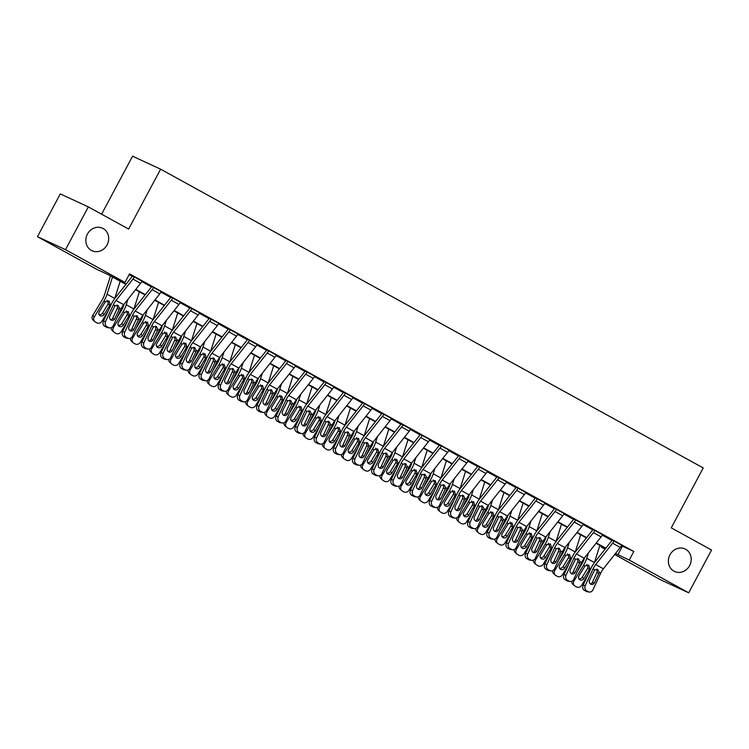 <?xml version="1.0" encoding="UTF-8"?>
<svg xmlns="http://www.w3.org/2000/svg" width="749" height="749" viewBox="0 0 749 749"><rect width="100%" height="100%" fill="white"/><g stroke="black" fill="none" stroke-linecap="round" stroke-linejoin="round"><path stroke-width="1.12" d="M107.079 244.886A12.424 11.207 -65.2 0 1 92.043 250.746A12.424 11.207 -65.2 0 1 87.436 234.072A12.424 11.207 -65.2 0 1 102.482 228.211A12.424 11.207 -65.2 0 1 107.079 244.886M689.614 565.626A12.424 11.207 -65.2 0 1 674.568 571.487A12.424 11.207 -65.2 0 1 669.962 554.812A12.424 11.207 -65.2 0 1 685.007 548.951A12.424 11.207 -65.2 0 1 689.614 565.626M101.602 214.186L132.564 156.195L160.614 169.18L703.236 467.947L671.254 527.839L711.55 550.028L688.706 592.805L660.655 579.82L614.686 554.503M605.052 549.204L601.175 547.07L605.248 548.951M601.587 546.302L601.175 547.07M125.916 284.395L108.305 274.696L96.93 269.425L37.45 236.675L65.5 249.67L124.98 282.42L113.605 277.149L126.169 284.068M65.5 249.67L88.345 206.893L60.295 193.897L37.45 236.675M621.464 545.703L633.794 551.498L129.549 273.862L124.98 282.42M129.137 274.63L132.264 276.353M141.776 281.587L151.448 286.914M160.96 292.157L170.641 297.484M180.153 302.718L189.825 308.045M199.337 313.279L209.008 318.606M218.521 323.849L228.202 329.176M237.714 334.41L247.385 339.737M256.898 344.98L266.578 350.307M276.091 355.541L285.762 360.868M295.275 366.102L304.946 371.429M314.458 376.672L324.139 381.999M333.651 387.233L343.323 392.56M352.835 397.803L362.516 403.131M372.028 408.364L381.7 413.691M391.212 418.925L400.884 424.252M410.396 429.495L420.077 434.823M429.589 440.056L439.26 445.383M448.773 450.626L458.454 455.954M467.966 461.187L477.637 466.515M487.15 471.748L496.821 477.076M506.333 482.319L516.014 487.646M525.526 492.879L535.198 498.207M544.71 503.45L554.391 508.777M563.903 514.011L573.575 519.338M583.087 524.572L592.759 529.899M602.271 535.142L611.952 540.469M621.726 545.235L612.186 540.085A1.938 0.833 118.8 0 1 611.764 540.722L594.856 562.068A14.559 6.254 -61.2 0 0 590.905 568.519L583.078 585.334L585.241 585.662A3.885 3.464 98.8 0 0 586.692 590.839L588.227 591.682A3.885 3.464 98.8 0 0 592.918 589.894L600.745 573.079A9.7 4.166 -61.2 0 1 603.385 568.781L620.284 547.435A6.788 2.921 118.8 0 0 621.754 545.188L614.077 540.956A6.788 2.921 118.8 0 1 612.616 543.203L595.708 564.559A9.7 4.166 -61.2 0 0 593.077 568.856L585.241 585.662M602.533 534.674L592.993 529.515A1.938 0.833 118.8 0 1 592.571 530.161L575.672 551.507A14.559 6.254 -61.2 0 0 571.721 557.958L563.885 574.764L566.057 575.101A3.885 3.464 98.8 0 0 567.499 580.269L569.034 581.121A3.885 3.464 98.8 0 0 573.734 579.323L581.561 562.518A9.7 4.166 -61.2 0 1 584.201 558.22L601.101 536.864A6.788 2.921 118.8 0 0 602.561 534.617L594.893 530.395A6.788 2.921 118.8 0 1 593.423 532.642L576.524 553.988A9.7 4.166 -61.2 0 0 573.884 558.286L566.057 575.101M583.349 524.113L573.809 518.954A1.938 0.833 118.8 0 1 573.388 519.591L556.488 540.947A14.559 6.254 -61.2 0 0 552.528 547.388L544.701 564.203L546.864 564.531A3.885 3.464 98.8 0 0 548.315 569.708L549.85 570.551A3.885 3.464 98.8 0 0 554.541 568.763L562.377 551.947A9.7 4.166 -61.2 0 1 565.008 547.65L581.907 526.304A6.788 2.921 118.8 0 0 583.377 524.057L575.7 519.834A6.788 2.921 118.8 0 1 574.24 522.081L557.331 543.428A9.7 4.166 -61.2 0 0 554.7 547.725L546.864 564.531M564.156 513.542L554.616 508.384A1.938 0.833 118.8 0 1 554.204 509.03L537.295 530.376A14.559 6.254 -61.2 0 0 533.344 536.827L525.517 553.633L527.68 553.97A3.885 3.464 98.8 0 0 529.131 559.147L530.657 559.99A3.885 3.464 98.8 0 0 535.357 558.192L543.184 541.387A9.7 4.166 -61.2 0 1 545.824 537.089L562.724 515.743A6.788 2.921 118.8 0 0 564.194 513.496L556.516 509.264A6.788 2.921 118.8 0 1 555.046 511.511L538.147 532.857A9.7 4.166 -61.2 0 0 535.507 537.164L527.68 553.97M544.972 502.982L535.432 497.823A1.938 0.833 118.8 0 1 535.011 498.469L518.111 519.815A14.559 6.254 -61.2 0 0 514.16 526.257L506.324 543.072L508.496 543.409A3.885 3.464 98.8 0 0 509.938 548.577L511.473 549.429A3.885 3.464 98.8 0 0 516.164 547.631L524 530.816A9.7 4.166 -61.2 0 1 526.631 526.519L543.54 505.172A6.788 2.921 118.8 0 0 545 502.925L537.323 498.703A6.788 2.921 118.8 0 1 535.863 500.95L518.963 522.296A9.7 4.166 -61.2 0 0 516.323 526.594L508.496 543.409M525.789 492.411L516.248 487.262A1.938 0.833 118.8 0 1 515.827 487.899L498.928 509.245A14.559 6.254 -61.2 0 0 494.967 515.696L487.14 532.511L489.303 532.839A3.885 3.464 98.8 0 0 490.754 538.016L492.29 538.859A3.885 3.464 98.8 0 0 496.98 537.07L504.807 520.255A9.7 4.166 -61.2 0 1 507.447 515.958L524.347 494.612A6.788 2.921 118.8 0 0 525.817 492.365L518.139 488.133A6.788 2.921 118.8 0 1 516.679 490.38L499.77 511.736A9.7 4.166 -61.2 0 0 497.139 516.033L489.303 532.839M506.596 481.85L497.055 476.692A1.938 0.833 118.8 0 1 496.634 477.338L479.734 498.684A14.559 6.254 -61.2 0 0 475.784 505.135L467.947 521.941L470.119 522.278A3.885 3.464 98.8 0 0 471.561 527.446L473.096 528.298A3.885 3.464 98.8 0 0 477.796 526.5L485.624 509.695A9.7 4.166 -61.2 0 1 488.264 505.397L505.163 484.041A6.788 2.921 118.8 0 0 506.624 481.794L498.956 477.572A6.788 2.921 118.8 0 1 497.486 479.819L480.586 501.165A9.7 4.166 -61.2 0 0 477.946 505.463L470.119 522.278M487.412 471.29L477.871 466.131A1.938 0.833 118.8 0 1 477.45 466.767L460.551 488.123A14.559 6.254 -61.2 0 0 456.59 494.565L448.763 511.38L450.926 511.707A3.885 3.464 98.8 0 0 452.377 516.885L453.913 517.728A3.885 3.464 98.8 0 0 458.603 515.939L466.44 499.124A9.7 4.166 -61.2 0 1 469.071 494.827L485.97 473.48A6.788 2.921 118.8 0 0 487.44 471.233L479.763 467.011A6.788 2.921 118.8 0 1 478.302 469.258L461.393 490.604A9.7 4.166 -61.2 0 0 458.762 494.902L450.926 511.707M468.219 460.719L458.678 455.561A1.938 0.833 118.8 0 1 458.266 456.207L441.358 477.553A14.559 6.254 -61.2 0 0 437.407 484.004L429.58 500.809L431.742 501.147A3.885 3.464 98.8 0 0 433.194 506.324L434.72 507.167A3.885 3.464 98.8 0 0 439.42 505.369L447.247 488.563A9.7 4.166 -61.2 0 1 449.887 484.266L466.786 462.919A6.788 2.921 118.8 0 0 468.256 460.672L460.579 456.441A6.788 2.921 118.8 0 1 459.109 458.688L442.21 480.034A9.7 4.166 -61.2 0 0 439.579 484.341L431.742 501.147M449.035 450.158L439.494 445A1.938 0.833 118.8 0 1 439.073 445.646L422.174 466.992A14.559 6.254 -61.2 0 0 418.223 473.434L410.386 490.249L412.559 490.586A3.885 3.464 98.8 0 0 414 495.754L415.536 496.606A3.885 3.464 98.8 0 0 420.226 494.808L428.063 477.993A9.7 4.166 -61.2 0 1 430.694 473.696L447.602 452.349A6.788 2.921 118.8 0 0 449.063 450.102L441.386 445.88A6.788 2.921 118.8 0 1 439.925 448.127L423.026 469.473A9.7 4.166 -61.2 0 0 420.386 473.771L412.559 490.586M429.851 439.588L420.311 434.439A1.938 0.833 118.8 0 1 419.889 435.075L402.99 456.422A14.559 6.254 -61.2 0 0 399.03 462.873L391.203 479.688L393.365 480.015A3.885 3.464 98.8 0 0 394.817 485.193L396.352 486.035A3.885 3.464 98.8 0 0 401.043 484.247L408.87 467.432A9.7 4.166 -61.2 0 1 411.51 463.135L428.409 441.788A6.788 2.921 118.8 0 0 429.879 439.541L422.202 435.309A6.788 2.921 118.8 0 1 420.741 437.556L403.833 458.912A9.7 4.166 -61.2 0 0 401.202 463.21L393.365 480.015M410.658 429.027L401.118 423.868A1.938 0.833 118.8 0 1 400.696 424.514L383.797 445.861A14.559 6.254 -61.2 0 0 379.846 452.312L372.01 469.117L374.182 469.454A3.885 3.464 98.8 0 0 375.623 474.623L377.159 475.475A3.885 3.464 98.8 0 0 381.859 473.677L389.686 456.871A9.7 4.166 -61.2 0 1 392.326 452.574L409.226 431.218A6.788 2.921 118.8 0 0 410.686 428.971L403.018 424.749A6.788 2.921 118.8 0 1 401.548 426.996L384.649 448.342A9.7 4.166 -61.2 0 0 382.009 452.639L374.182 469.454M391.474 418.466L381.934 413.308A1.938 0.833 118.8 0 1 381.513 413.944L364.613 435.3A14.559 6.254 -61.2 0 0 360.662 441.741L352.826 458.557L354.989 458.884A3.885 3.464 98.8 0 0 356.44 464.062L357.975 464.904A3.885 3.464 98.8 0 0 362.666 463.116L370.502 446.301A9.7 4.166 -61.2 0 1 373.133 442.004L390.042 420.657A6.788 2.921 118.8 0 0 391.502 418.41L383.825 414.188A6.788 2.921 118.8 0 1 382.364 416.435L365.456 437.781A9.7 4.166 -61.2 0 0 362.825 442.079L354.989 458.884M372.29 407.896L362.741 402.737A1.938 0.833 118.8 0 1 362.329 403.383L345.42 424.73A14.559 6.254 -61.2 0 0 341.469 431.181L333.642 447.986L335.805 448.323A3.885 3.464 98.8 0 0 337.256 453.501L338.791 454.343A3.885 3.464 98.8 0 0 343.482 452.546L351.309 435.74A9.7 4.166 -61.2 0 1 353.949 431.443L370.849 410.096A6.788 2.921 118.8 0 0 372.319 407.849L364.641 403.617A6.788 2.921 118.8 0 1 363.171 405.864L346.272 427.211A9.7 4.166 -61.2 0 0 343.641 431.518L335.805 448.323M353.097 397.335L343.557 392.176A1.938 0.833 118.8 0 1 343.136 392.822L326.236 414.169A14.559 6.254 -61.2 0 0 322.285 420.61L314.449 437.425L316.621 437.762A3.885 3.464 98.8 0 0 318.063 442.931L319.598 443.783A3.885 3.464 98.8 0 0 324.289 441.985L332.125 425.17A9.7 4.166 -61.2 0 1 334.756 420.872L351.665 399.526A6.788 2.921 118.8 0 0 353.125 397.279L345.448 393.056A6.788 2.921 118.8 0 1 343.988 395.303L327.088 416.65A9.7 4.166 -61.2 0 0 324.448 420.947L316.621 437.762M333.914 386.765L324.373 381.616A1.938 0.833 118.8 0 1 323.952 382.252L307.053 403.599A14.559 6.254 -61.2 0 0 303.092 410.049L295.265 426.864L297.428 427.192A3.885 3.464 98.8 0 0 298.879 432.37L300.415 433.212A3.885 3.464 98.8 0 0 305.105 431.424L312.932 414.609A9.7 4.166 -61.2 0 1 315.572 410.312L332.472 388.965A6.788 2.921 118.8 0 0 333.942 386.718L326.264 382.486A6.788 2.921 118.8 0 1 324.804 384.733L307.895 406.089A9.7 4.166 -61.2 0 0 305.264 410.386L297.428 427.192M314.72 376.204L305.18 371.045A1.938 0.833 118.8 0 1 304.768 371.691L287.859 393.038A14.559 6.254 -61.2 0 0 283.908 399.489L276.072 416.294L278.244 416.631A3.885 3.464 98.8 0 0 279.686 421.799L281.221 422.651A3.885 3.464 98.8 0 0 285.921 420.854L293.748 404.048A9.7 4.166 -61.2 0 1 296.389 399.751L313.288 378.395A6.788 2.921 118.8 0 0 314.749 376.148L307.081 371.925A6.788 2.921 118.8 0 1 305.611 374.172L288.711 395.519A9.7 4.166 -61.2 0 0 286.071 399.816L278.244 416.631M295.537 365.643L285.996 360.484A1.938 0.833 118.8 0 1 285.575 361.121L268.676 382.477A14.559 6.254 -61.2 0 0 264.725 388.918L256.888 405.733L259.051 406.061A3.885 3.464 98.8 0 0 260.502 411.238L262.038 412.081A3.885 3.464 98.8 0 0 266.728 410.293L274.565 393.478A9.7 4.166 -61.2 0 1 277.196 389.18L294.104 367.834A6.788 2.921 118.8 0 0 295.565 365.587L287.888 361.364A6.788 2.921 118.8 0 1 286.427 363.611L269.518 384.958A9.7 4.166 -61.2 0 0 266.887 389.255L259.051 406.061M276.353 355.073L266.803 349.914A1.938 0.833 118.8 0 1 266.391 350.56L249.483 371.907A14.559 6.254 -61.2 0 0 245.532 378.357L237.705 395.163L239.867 395.5A3.885 3.464 98.8 0 0 241.318 400.678L242.854 401.52A3.885 3.464 98.8 0 0 247.544 399.723L255.372 382.917A9.7 4.166 -61.2 0 1 258.012 378.62L274.911 357.273A6.788 2.921 118.8 0 0 276.381 355.026L268.704 350.794A6.788 2.921 118.8 0 1 267.234 353.041L250.335 374.388A9.7 4.166 -61.2 0 0 247.704 378.694L239.867 395.5M257.16 344.512L247.619 339.353A1.938 0.833 118.8 0 1 247.198 339.999L230.299 361.346A14.559 6.254 -61.2 0 0 226.348 367.787L218.511 384.602L220.683 384.939A3.885 3.464 98.8 0 0 222.125 390.107L223.661 390.959A3.885 3.464 98.8 0 0 228.351 389.162L236.188 372.347A9.7 4.166 -61.2 0 1 238.819 368.049L255.727 346.703A6.788 2.921 118.8 0 0 257.188 344.456L249.511 340.233A6.788 2.921 118.8 0 1 248.05 342.48L231.151 363.827A9.7 4.166 -61.2 0 0 228.511 368.124L220.683 384.939M237.976 333.942L228.436 328.792A1.938 0.833 118.8 0 1 228.014 329.429L211.115 350.775A14.559 6.254 -61.2 0 0 207.155 357.226L199.328 374.032L201.49 374.369A3.885 3.464 98.8 0 0 202.942 379.546L204.477 380.389A3.885 3.464 98.8 0 0 209.168 378.601L217.004 361.786A9.7 4.166 -61.2 0 1 219.635 357.488L236.534 336.142A6.788 2.921 118.8 0 0 238.004 333.895L230.327 329.663A6.788 2.921 118.8 0 1 228.866 331.91L211.958 353.266A9.7 4.166 -61.2 0 0 209.327 357.563L201.49 374.369M218.783 323.381L209.243 318.222A1.938 0.833 118.8 0 1 208.831 318.868L191.922 340.215A14.559 6.254 -61.2 0 0 187.971 346.665L180.135 363.471L182.307 363.808A3.885 3.464 98.8 0 0 183.748 368.976L185.284 369.828A3.885 3.464 98.8 0 0 189.984 368.031L197.811 351.225A9.7 4.166 -61.2 0 1 200.451 346.927L217.35 325.572A6.788 2.921 118.8 0 0 218.811 323.325L211.143 319.102A6.788 2.921 118.8 0 1 209.673 321.349L192.774 342.696A9.7 4.166 -61.2 0 0 190.134 346.993L182.307 363.808M199.599 312.82L190.059 307.661A1.938 0.833 118.8 0 1 189.637 308.298L172.738 329.654A14.559 6.254 -61.2 0 0 168.787 336.095L160.951 352.91L163.113 353.238A3.885 3.464 98.8 0 0 164.565 358.415L166.1 359.258A3.885 3.464 98.8 0 0 170.791 357.47L178.627 340.655A9.7 4.166 -61.2 0 1 181.258 336.357L198.167 315.011A6.788 2.921 118.8 0 0 199.627 312.764L191.95 308.541A6.788 2.921 118.8 0 1 190.489 310.788L173.581 332.135A9.7 4.166 -61.2 0 0 170.95 336.432L163.113 353.238M180.415 302.25L170.866 297.091A1.938 0.833 118.8 0 1 170.454 297.737L153.545 319.083A14.559 6.254 -61.2 0 0 149.594 325.534L141.767 342.34L143.93 342.677A3.885 3.464 98.8 0 0 145.381 347.854L146.916 348.697A3.885 3.464 98.8 0 0 151.607 346.899L159.434 330.094A9.7 4.166 -61.2 0 1 162.074 325.796L178.974 304.45A6.788 2.921 118.8 0 0 180.443 302.203L172.766 297.971A6.788 2.921 118.8 0 1 171.296 300.218L154.397 321.564A9.7 4.166 -61.2 0 0 151.766 325.871L143.93 342.677M161.222 291.689L151.682 286.53A1.938 0.833 118.8 0 1 151.261 287.176L134.361 308.522A14.559 6.254 -61.2 0 0 130.41 314.964L122.574 331.779L124.746 332.116A3.885 3.464 98.8 0 0 126.188 337.284L127.723 338.127A3.885 3.464 98.8 0 0 132.414 336.338L140.25 319.523A9.7 4.166 -61.2 0 1 142.881 315.226L159.79 293.88A6.788 2.921 118.8 0 0 161.25 291.633L153.573 287.41A6.788 2.921 118.8 0 1 152.113 289.657L135.213 311.004A9.7 4.166 -61.2 0 0 132.573 315.301L124.746 332.116M142.038 281.118L132.498 275.969A1.938 0.833 118.8 0 1 132.077 276.606L115.177 297.952A14.559 6.254 -61.2 0 0 111.217 304.403L103.39 321.209L105.553 321.546A3.885 3.464 98.8 0 0 107.004 326.723L108.539 327.566A3.885 3.464 98.8 0 0 113.23 325.778L121.066 308.963A9.7 4.166 -61.2 0 1 123.697 304.665L140.597 283.319A6.788 2.921 118.8 0 0 142.067 281.072L134.389 276.84A6.788 2.921 118.8 0 1 132.929 279.087L116.02 300.443A9.7 4.166 -61.2 0 0 113.389 304.74L105.553 321.546M88.345 206.893L128.631 229.072L160.614 169.18M633.794 551.498L629.226 560.055L688.706 592.805M615.491 553.492L629.226 560.055M135.803 289.376L145.353 294.629M154.996 299.937L164.546 305.199M174.18 310.498L183.73 315.76M193.364 321.068L202.923 326.33M212.557 331.629L222.107 336.891M231.741 342.199L241.29 347.452M250.934 352.76L260.483 358.022M270.117 363.321L279.667 368.583M289.301 373.891L298.86 379.153M308.494 384.452L318.044 389.714M327.678 395.023L337.228 400.275M346.871 405.584L356.421 410.845M366.055 416.144L375.605 421.406M385.239 426.715L394.798 431.976M404.432 437.276L413.982 442.537M423.616 447.846L433.165 453.098M442.809 458.407L452.359 463.668M461.993 468.968L471.542 474.229M481.176 479.538L490.735 484.8M500.369 490.099L509.919 495.361M519.553 500.669L529.103 505.921M538.746 511.23L548.296 516.492M557.93 521.791L567.48 527.053M577.114 532.361L586.673 537.623M596.307 542.922L605.857 548.184M605.604 548.511L596.045 543.25M586.411 537.941L576.861 532.679M567.227 527.38L557.677 522.119M548.034 516.81L538.484 511.558M528.85 506.249L519.3 500.987M509.666 495.688L500.107 490.426M490.473 485.118L480.924 479.856M471.29 474.557L461.74 469.295M452.096 463.987L442.547 458.734M432.913 453.426L423.363 448.164M413.729 442.865L404.17 437.603M394.536 432.295L384.986 427.033M375.352 421.734L365.802 416.472M356.159 411.164L346.609 405.911M336.975 400.603L327.425 395.341M317.791 390.042L308.232 384.78M298.598 379.471L289.048 374.21M279.414 368.911L269.865 363.649M260.221 358.34L250.672 353.088M241.038 347.779L231.488 342.518M221.854 337.219L212.295 331.957M202.661 326.648L193.111 321.387M183.477 316.087L173.927 310.826M164.293 305.517L154.734 300.265M145.1 294.956L135.55 289.694M622.428 546.236L617.859 554.794M590.484 584.154A3.108 2.771 98.8 0 0 592.29 582.525L597.159 571.964L596.775 569.165M586.692 590.839L584.52 590.502L588.227 591.682M584.52 590.502A3.885 3.464 -81.2 0 1 583.078 585.334M589.257 592.038L587.085 591.701A3.885 3.464 -81.2 0 1 586.055 591.345M597.683 569.465L599.097 572.17L598.76 573.612L594.453 582.862A3.108 2.771 -81.2 0 1 589.547 580.157L594.725 569.764L597.777 569.521M584.566 557.752L584.108 559.185A9.7 4.166 118.8 0 1 582.02 563.735L577.563 571.103M588.508 552.762L586.748 558.314A14.559 6.254 118.8 0 1 583.611 565.139L573.949 581.102A3.885 3.492 131.4 0 0 575.017 586.102L576.552 586.944A3.885 3.492 131.4 0 0 581.627 585.325L587.918 574.942M599.883 545.356L594.425 562.546A14.559 6.254 118.8 0 1 594.369 562.705M583.846 578.612A3.108 2.79 -48.6 0 1 578.94 575.906L585.044 565.926L588.686 565.036L589.866 568.585L589.603 569.109L587.572 568.425L582.254 577.207L583.846 578.612L589.603 569.109M574.455 585.699L572.854 584.295A3.885 3.492 -48.6 0 1 571.796 581.243M578.696 578.715A3.108 2.79 131.4 0 0 582.254 577.207M587.572 568.425L588.04 567.049L586.682 564.371M571.29 573.594A3.108 2.771 98.8 0 0 573.107 571.964L577.966 561.394L577.582 558.604M567.499 580.269L565.336 579.941L569.034 581.121M565.336 579.941A3.885 3.464 -81.2 0 1 563.885 574.764M570.064 581.467L567.901 581.14A3.885 3.464 -81.2 0 1 566.871 580.784M578.49 558.904L579.904 561.6L579.576 563.051L575.269 572.292A3.108 2.771 -81.2 0 1 570.354 569.586L575.541 559.203L578.593 558.96M552.107 563.033A3.108 2.771 98.8 0 0 553.914 561.394L558.782 550.833L558.398 548.043M548.315 569.708L546.152 569.371L547.678 570.223L549.85 570.551M546.152 569.371A3.885 3.464 -81.2 0 1 544.701 564.203M550.88 570.907L548.717 570.569A3.885 3.464 -81.2 0 1 547.678 570.223M559.306 548.334L560.72 551.039L560.392 552.481L556.086 561.731A3.108 2.771 -81.2 0 1 551.17 559.026L556.348 548.633L559.4 548.39M532.923 552.462A3.108 2.771 98.8 0 0 534.73 550.833L539.598 540.263L539.205 537.473M529.131 559.147L526.959 558.81L530.657 559.99M526.959 558.81A3.885 3.464 -81.2 0 1 525.517 553.633M531.696 560.346L529.524 560.009A3.885 3.464 -81.2 0 1 528.494 559.653M540.123 537.773L541.536 540.478L541.199 541.92L536.893 551.161A3.108 2.771 -81.2 0 1 531.987 548.465L537.164 538.072L540.216 537.829M565.383 547.182L564.924 548.624A9.7 4.166 118.8 0 1 562.836 553.174L558.37 560.533M569.324 542.201L567.564 547.753A14.559 6.254 118.8 0 1 564.428 554.578L554.766 570.541A3.885 3.492 131.4 0 0 555.833 575.541L557.368 576.384A3.885 3.492 131.4 0 0 562.433 574.764L568.725 564.381M580.69 534.795L575.241 551.976A14.559 6.254 118.8 0 1 575.185 552.144M564.662 568.051A3.108 2.79 -48.6 0 1 559.746 565.345L565.851 555.365L569.502 554.475L570.682 558.024L570.42 558.539L568.388 557.865L563.07 566.647L564.662 568.051L570.42 558.539M555.262 575.138L553.67 573.734A3.885 3.492 -48.6 0 1 552.612 570.682M559.512 568.145A3.108 2.79 131.4 0 0 563.07 566.647M568.388 557.865L568.856 556.488L567.489 553.801M546.19 536.621L545.74 538.054A9.7 4.166 118.8 0 1 543.643 542.604L539.186 549.972M550.141 531.64L548.371 537.183A14.559 6.254 118.8 0 1 545.244 544.017L535.572 559.971A3.885 3.492 131.4 0 0 536.64 564.971L538.175 565.813A3.885 3.492 131.4 0 0 543.25 564.203L549.541 553.811M561.507 524.225L556.048 541.415A14.559 6.254 118.8 0 1 555.992 541.574M545.478 557.49A3.108 2.79 -48.6 0 1 540.563 554.784L546.667 544.795L550.309 543.905L551.489 547.453L551.236 547.978L549.195 547.304L543.877 556.076L545.478 557.49L551.236 547.978M536.078 564.577L534.486 563.164A3.885 3.492 -48.6 0 1 533.419 560.121M540.319 557.584A3.108 2.79 131.4 0 0 543.877 556.076M549.195 547.304L549.672 545.918L548.305 543.24M527.006 526.06L526.547 527.493A9.7 4.166 118.8 0 1 524.459 532.043L520.003 539.411M530.947 521.07L529.187 526.622A14.559 6.254 118.8 0 1 526.051 533.447L516.389 549.41A3.885 3.492 131.4 0 0 517.456 554.41L518.991 555.252A3.885 3.492 131.4 0 0 524.066 553.633L530.348 543.25M542.323 513.664L536.864 530.844A14.559 6.254 118.8 0 1 536.808 531.013M526.285 546.92A3.108 2.79 -48.6 0 1 521.37 544.214L527.474 534.234L531.125 533.344L532.305 536.893L532.043 537.417L530.011 536.733L524.693 545.515L526.285 546.92L532.043 537.417M516.885 554.007L515.293 552.603A3.885 3.492 -48.6 0 1 514.235 549.551M521.135 547.013A3.108 2.79 131.4 0 0 524.693 545.515M530.011 536.733L530.479 535.357L529.122 532.679M513.73 541.901A3.108 2.771 98.8 0 0 515.537 540.263L520.405 529.702L520.021 526.912M509.938 548.577L507.775 548.249L511.473 549.429M507.775 548.249A3.885 3.464 -81.2 0 1 506.324 543.072M512.503 549.775L510.341 549.438A3.885 3.464 -81.2 0 1 509.311 549.092M520.929 527.202L522.343 529.908L522.016 531.35L517.709 540.6A3.108 2.771 -81.2 0 1 512.793 537.894L517.98 527.502L521.032 527.259M507.813 515.49L507.363 516.922A9.7 4.166 118.8 0 1 505.275 521.473L500.809 528.841M511.764 510.509L510.003 516.061A14.559 6.254 118.8 0 1 506.867 522.886L497.196 538.84A3.885 3.492 131.4 0 0 498.263 543.84L499.798 544.692A3.885 3.492 131.4 0 0 504.873 543.072L511.164 532.689M523.13 503.103L517.671 520.283A14.559 6.254 118.8 0 1 517.625 520.452M507.101 536.359A3.108 2.79 -48.6 0 1 502.186 533.653L508.29 523.663L511.932 522.783L513.121 526.322L512.859 526.847L510.818 526.173L505.5 534.945L507.101 536.359L512.859 526.847M497.701 543.446L496.11 542.042A3.885 3.492 -48.6 0 1 495.052 538.99M501.942 536.453A3.108 2.79 131.4 0 0 505.5 534.945M510.818 526.173L511.295 524.796L509.929 522.109M494.546 531.331A3.108 2.771 98.8 0 0 496.353 529.702L501.221 519.141L500.838 516.342M490.754 538.016L488.582 537.679L490.118 538.522L492.29 538.859M488.582 537.679A3.885 3.464 -81.2 0 1 487.14 532.511M493.319 539.214L491.147 538.877A3.885 3.464 -81.2 0 1 490.118 538.522M501.746 516.641L503.159 519.347L502.822 520.789L498.516 530.039A3.108 2.771 -81.2 0 1 493.61 527.333L498.787 516.941L501.839 516.698M475.353 520.77A3.108 2.771 98.8 0 0 477.169 519.141L482.038 508.571L481.644 505.781M471.561 527.446L469.398 527.118L473.096 528.298M469.398 527.118A3.885 3.464 -81.2 0 1 467.947 521.941M474.126 528.644L471.964 528.317A3.885 3.464 -81.2 0 1 470.934 527.961M482.553 506.081L483.966 508.777L483.639 510.228L479.332 519.469A3.108 2.771 -81.2 0 1 474.417 516.763L479.603 506.38L482.656 506.137M456.169 510.209A3.108 2.771 98.8 0 0 457.976 508.571L462.845 498.01L462.461 495.22M452.377 516.885L450.215 516.548L451.741 517.4L453.913 517.728M450.215 516.548A3.885 3.464 -81.2 0 1 448.763 511.38M454.943 518.083L452.78 517.746A3.885 3.464 -81.2 0 1 451.741 517.4M463.369 495.51L464.783 498.216L464.455 499.658L460.148 508.908A3.108 2.771 -81.2 0 1 455.233 506.202L460.41 495.81L463.462 495.566M436.985 499.639A3.108 2.771 98.8 0 0 438.792 498.01L443.661 487.44L443.268 484.65M433.194 506.324L431.021 505.987L434.72 507.167M431.021 505.987A3.885 3.464 -81.2 0 1 429.58 500.809M435.759 507.522L433.587 507.185A3.885 3.464 -81.2 0 1 432.557 506.83M444.185 484.949L445.599 487.655L445.262 489.097L440.955 498.338A3.108 2.771 -81.2 0 1 436.049 495.641L441.227 485.249L444.279 485.006M417.792 489.078A3.108 2.771 98.8 0 0 419.599 487.44L424.468 476.879L424.084 474.089M414 495.754L411.838 495.426L415.536 496.606M411.838 495.426A3.885 3.464 -81.2 0 1 410.386 490.249M416.566 496.952L414.403 496.615A3.885 3.464 -81.2 0 1 413.373 496.269M424.992 474.379L426.406 477.085L426.078 478.527L421.771 487.777A3.108 2.771 -81.2 0 1 416.856 485.071L422.043 474.679L425.095 474.435M488.629 504.929L488.17 506.361A9.7 4.166 118.8 0 1 486.082 510.912L481.626 518.28M492.57 499.939L490.81 505.491A14.559 6.254 118.8 0 1 487.674 512.316L478.012 528.279A3.885 3.492 131.4 0 0 479.079 533.279L480.615 534.121A3.885 3.492 131.4 0 0 485.689 532.502L491.981 522.119M503.946 492.533L498.488 509.723A14.559 6.254 118.8 0 1 498.431 509.882M487.908 525.789A3.108 2.79 -48.6 0 1 483.002 523.083L489.106 513.102L492.748 512.213L493.928 515.761L493.666 516.286L491.634 515.602L486.316 524.384L487.908 525.789L493.666 516.286M478.517 532.876L476.916 531.472A3.885 3.492 -48.6 0 1 475.858 528.419M482.759 525.892A3.108 2.79 131.4 0 0 486.316 524.384M491.634 515.602L492.102 514.226L490.745 511.548M469.445 494.359L468.986 495.801A9.7 4.166 118.8 0 1 466.899 500.351L462.433 507.71M473.387 489.378L471.627 494.93A14.559 6.254 118.8 0 1 468.49 501.755L458.828 517.718A3.885 3.492 131.4 0 0 459.895 522.708L461.431 523.56A3.885 3.492 131.4 0 0 466.496 521.941L472.788 511.558M484.753 481.972L479.304 499.152A14.559 6.254 118.8 0 1 479.248 499.321M468.724 515.228A3.108 2.79 -48.6 0 1 463.809 512.522L469.913 502.542L473.565 501.652L474.744 505.201L474.482 505.715L472.45 505.041L467.133 513.823L468.724 515.228L474.482 505.715M459.324 522.315L457.733 520.911A3.885 3.492 -48.6 0 1 456.675 517.859M463.575 515.321A3.108 2.79 131.4 0 0 467.133 513.823M472.45 505.041L472.919 503.665L471.552 500.978M450.252 483.798L449.803 485.23A9.7 4.166 118.8 0 1 447.705 489.78L443.249 497.149M454.203 478.817L452.433 484.36A14.559 6.254 118.8 0 1 449.306 491.194L439.635 507.148A3.885 3.492 131.4 0 0 440.702 512.147L442.238 512.99A3.885 3.492 131.4 0 0 447.312 511.38L453.604 500.987M465.569 471.402L460.111 488.591A14.559 6.254 118.8 0 1 460.064 488.751M449.54 504.667A3.108 2.79 -48.6 0 1 444.625 501.961L450.729 491.971L454.371 491.082L455.551 494.63L455.298 495.155L453.257 494.48L447.939 503.253L449.54 504.667L455.298 495.155M440.14 511.754L438.549 510.341A3.885 3.492 -48.6 0 1 437.482 507.298M444.382 504.76A3.108 2.79 131.4 0 0 447.939 503.253M453.257 494.48L453.735 493.095L452.368 490.417M431.068 473.237L430.609 474.669A9.7 4.166 118.8 0 1 428.522 479.22L424.065 486.588M435.01 468.247L433.25 473.799A14.559 6.254 118.8 0 1 430.113 480.624L420.451 496.587A3.885 3.492 131.4 0 0 421.518 501.587L423.054 502.429A3.885 3.492 131.4 0 0 428.128 500.809L434.411 490.426M446.385 460.841L440.927 478.021A14.559 6.254 118.8 0 1 440.871 478.19M430.347 494.097A3.108 2.79 -48.6 0 1 425.441 491.391L431.536 481.41L435.188 480.521L436.367 484.069L436.105 484.594L434.074 483.91L428.756 492.692L430.347 494.097L436.105 484.594M420.947 501.184L419.356 499.78A3.885 3.492 -48.6 0 1 418.298 496.727M425.198 494.19A3.108 2.79 131.4 0 0 428.756 492.692M434.074 483.91L434.542 482.534L433.184 479.856M411.875 462.667L411.426 464.099A9.7 4.166 118.8 0 1 409.338 468.649L404.872 476.018M415.826 457.686L414.066 463.238A14.559 6.254 118.8 0 1 410.929 470.063L401.258 486.017A3.885 3.492 131.4 0 0 402.325 491.016L403.861 491.868A3.885 3.492 131.4 0 0 408.935 490.249L415.227 479.866M427.192 450.28L421.734 467.46A14.559 6.254 118.8 0 1 421.687 467.629M411.164 483.536A3.108 2.79 -48.6 0 1 406.248 480.83L412.353 470.84L415.995 469.96L417.184 473.499L416.921 474.023L414.88 473.349L409.572 482.122L411.164 483.536L416.921 474.023M401.764 490.623L400.172 489.219A3.885 3.492 -48.6 0 1 399.114 486.167M406.005 483.629A3.108 2.79 131.4 0 0 409.572 482.122M414.88 473.349L415.358 471.973L413.991 469.286M398.608 478.508A3.108 2.771 98.8 0 0 400.415 476.879L405.284 466.318L404.9 463.519M394.817 485.193L392.645 484.856L394.18 485.698L396.352 486.035M392.645 484.856A3.885 3.464 -81.2 0 1 391.203 479.688M397.382 486.391L395.21 486.054A3.885 3.464 -81.2 0 1 394.18 485.698M405.808 463.818L407.222 466.524L406.894 467.966L402.578 477.216A3.108 2.771 -81.2 0 1 397.672 474.51L402.85 464.118L405.902 463.874M392.691 452.106L392.233 453.538A9.7 4.166 118.8 0 1 390.145 458.088L385.688 465.457M396.633 447.116L394.873 452.668A14.559 6.254 118.8 0 1 391.746 459.493L382.074 475.456A3.885 3.492 131.4 0 0 383.142 480.455L384.677 481.298A3.885 3.492 131.4 0 0 389.752 479.678L396.043 469.295M408.008 439.71L402.55 456.899A14.559 6.254 118.8 0 1 402.494 457.059M391.97 472.965A3.108 2.79 -48.6 0 1 387.064 470.26L393.169 460.279L396.811 459.39L397.991 462.938L397.728 463.462L395.697 462.779L390.379 471.561L391.97 472.965L397.728 463.462M382.58 480.053L380.979 478.648A3.885 3.492 -48.6 0 1 379.921 475.596M386.821 473.068A3.108 2.79 131.4 0 0 390.379 471.561M395.697 462.779L396.165 461.403L394.807 458.725M379.425 467.947A3.108 2.771 98.8 0 0 381.232 466.318L386.1 455.748L385.707 452.958M375.623 474.623L373.461 474.295L377.159 475.475M373.461 474.295A3.885 3.464 -81.2 0 1 372.01 469.117M378.189 475.821L376.026 475.493A3.885 3.464 -81.2 0 1 374.996 475.138M386.615 453.257L388.029 455.954L387.701 457.405L383.394 466.646A3.108 2.771 -81.2 0 1 378.479 463.94L383.666 453.557L386.718 453.314M373.508 441.536L373.049 442.977A9.7 4.166 118.8 0 1 370.961 447.528L366.495 454.886M377.449 436.555L375.689 442.107A14.559 6.254 118.8 0 1 372.553 448.932L362.891 464.895A3.885 3.492 131.4 0 0 363.958 469.885L365.493 470.737A3.885 3.492 131.4 0 0 370.558 469.117L376.85 458.734M388.815 429.149L383.366 446.329A14.559 6.254 118.8 0 1 383.31 446.498M372.787 462.405A3.108 2.79 -48.6 0 1 367.871 459.699L373.976 449.718L377.627 448.829L378.807 452.377L378.545 452.892L376.513 452.218L371.195 461L372.787 462.405L378.545 452.892M363.387 469.492L361.795 468.088A3.885 3.492 -48.6 0 1 360.737 465.035M367.637 462.498A3.108 2.79 131.4 0 0 371.195 461M376.513 452.218L376.981 450.842L375.614 448.155M360.232 457.386A3.108 2.771 98.8 0 0 362.039 455.748L366.907 445.187L366.523 442.397M356.44 464.062L354.277 463.725L355.803 464.577L357.975 464.904M354.277 463.725A3.885 3.464 -81.2 0 1 352.826 458.557M359.005 465.26L356.842 464.923A3.885 3.464 -81.2 0 1 355.803 464.577M367.431 442.687L368.845 445.393L368.517 446.835L364.211 456.085A3.108 2.771 -81.2 0 1 359.295 453.379L364.482 442.987L367.525 442.743M354.314 430.975L353.865 432.407A9.7 4.166 118.8 0 1 351.768 436.957L347.311 444.326M358.265 425.994L356.496 431.536A14.559 6.254 118.8 0 1 353.369 438.371L343.697 454.325A3.885 3.492 131.4 0 0 344.765 459.324L346.3 460.167A3.885 3.492 131.4 0 0 351.375 458.557L357.666 448.164M369.632 418.579L364.173 435.768A14.559 6.254 118.8 0 1 364.126 435.927M353.603 451.844A3.108 2.79 -48.6 0 1 348.688 449.138L354.792 439.148L358.434 438.259L359.614 441.807L359.361 442.331L357.32 441.657L352.002 450.43L353.603 451.844L359.361 442.331M344.203 458.931L342.611 457.517A3.885 3.492 -48.6 0 1 341.544 454.474M348.444 451.937A3.108 2.79 131.4 0 0 352.002 450.43M357.32 441.657L357.797 440.272L356.43 437.594M341.048 446.816A3.108 2.771 98.8 0 0 342.855 445.187L347.723 434.617L347.33 431.827M337.256 453.501L335.084 453.164L336.619 454.006L338.791 454.343M335.084 453.164A3.885 3.464 -81.2 0 1 333.642 447.986M339.821 454.699L337.649 454.362A3.885 3.464 -81.2 0 1 336.619 454.006M348.248 432.126L349.661 434.832L349.324 436.274L345.017 445.515A3.108 2.771 -81.2 0 1 340.112 442.818L345.289 432.426L348.341 432.182M335.131 420.404L334.672 421.846A9.7 4.166 118.8 0 1 332.584 426.396L328.128 433.765M339.072 415.423L337.312 420.975A14.559 6.254 118.8 0 1 334.176 427.801L324.514 443.764A3.885 3.492 131.4 0 0 325.581 448.763L327.116 449.606A3.885 3.492 131.4 0 0 332.191 447.986L338.473 437.603M350.448 408.018L344.989 425.198A14.559 6.254 118.8 0 1 344.933 425.366M334.41 441.273A3.108 2.79 -48.6 0 1 329.504 438.568L335.599 428.587L339.25 427.698L340.43 431.246L340.168 431.77L338.136 431.087L332.818 439.869L334.41 441.273L340.168 431.77M325.01 448.361L323.418 446.956A3.885 3.492 -48.6 0 1 322.36 443.904M329.26 441.367A3.108 2.79 131.4 0 0 332.818 439.869M338.136 431.087L338.604 429.711L337.247 427.033M321.855 436.255A3.108 2.771 98.8 0 0 323.662 434.617L328.53 424.056L328.146 421.266M318.063 442.931L315.9 442.603L319.598 443.783M315.9 442.603A3.885 3.464 -81.2 0 1 314.449 437.425M320.628 444.129L318.465 443.792A3.885 3.464 -81.2 0 1 317.436 443.445M329.054 421.556L330.468 424.262L330.14 425.704L325.834 434.954A3.108 2.771 -81.2 0 1 320.918 432.248L326.105 421.856L329.157 421.612M315.947 409.843L315.488 411.276A9.7 4.166 118.8 0 1 313.4 415.826L308.934 423.194M319.889 404.863L318.128 410.415A14.559 6.254 118.8 0 1 314.992 417.24L305.32 433.194A3.885 3.492 131.4 0 0 306.388 438.193L307.923 439.045A3.885 3.492 131.4 0 0 312.998 437.425L319.289 427.042M331.255 397.457L325.796 414.637A14.559 6.254 118.8 0 1 325.749 414.806M315.226 430.712A3.108 2.79 -48.6 0 1 310.311 428.007L316.415 418.017L320.057 417.137L321.246 420.676L320.984 421.2L318.943 420.526L313.634 429.299L315.226 430.712L320.984 421.2M305.826 437.8L304.234 436.395A3.885 3.492 -48.6 0 1 303.176 433.343M310.067 430.806A3.108 2.79 131.4 0 0 313.634 429.299M318.943 420.526L319.42 419.15L318.053 416.463M302.671 425.685A3.108 2.771 98.8 0 0 304.478 424.056L309.346 413.495L308.963 410.695M298.879 432.37L296.707 432.033L298.242 432.875L300.415 433.212M296.707 432.033A3.885 3.464 -81.2 0 1 295.265 426.864M301.444 433.568L299.272 433.231A3.885 3.464 -81.2 0 1 298.242 432.875M309.871 410.995L311.284 413.701L310.957 415.143L306.641 424.393A3.108 2.771 -81.2 0 1 301.735 421.687L306.912 411.295L309.964 411.051M296.754 399.283L296.295 400.715A9.7 4.166 118.8 0 1 294.207 405.265L289.751 412.633M300.705 394.292L298.935 399.844A14.559 6.254 118.8 0 1 295.808 406.67L286.137 422.633A3.885 3.492 131.4 0 0 287.204 427.632L288.739 428.475A3.885 3.492 131.4 0 0 293.814 426.855L300.106 416.472M312.071 386.887L306.613 404.076A14.559 6.254 118.8 0 1 306.556 404.235M296.033 420.142A3.108 2.79 -48.6 0 1 291.127 417.436L297.231 407.456L300.873 406.567L302.053 410.115L301.791 410.639L299.759 409.956L294.441 418.738L296.033 420.142L301.791 410.639M286.642 427.23L285.041 425.825A3.885 3.492 -48.6 0 1 283.983 422.773M290.884 420.245A3.108 2.79 131.4 0 0 294.441 418.738M299.759 409.956L300.227 408.579L298.87 405.902M283.487 415.124A3.108 2.771 98.8 0 0 285.294 413.495L290.163 402.925L289.769 400.135M279.686 421.799L277.523 421.472L281.221 422.651M277.523 421.472A3.885 3.464 -81.2 0 1 276.072 416.294M282.251 422.998L280.089 422.67A3.885 3.464 -81.2 0 1 279.059 422.314M290.678 400.434L292.091 403.131L291.764 404.582L287.457 413.822A3.108 2.771 -81.2 0 1 282.542 411.117L287.728 400.734L290.781 400.49M264.294 404.563A3.108 2.771 98.8 0 0 266.101 402.925L270.969 392.364L270.586 389.574M260.502 411.238L258.339 410.901L259.875 411.753L262.038 412.081M258.339 410.901A3.885 3.464 -81.2 0 1 256.888 405.733M263.068 412.437L260.905 412.1A3.885 3.464 -81.2 0 1 259.875 411.753M271.494 389.864L272.908 392.57L272.58 394.011L268.273 403.262A3.108 2.771 -81.2 0 1 263.358 400.556L268.545 390.163L271.587 389.92M245.11 393.993A3.108 2.771 98.8 0 0 246.917 392.364L251.786 381.793L251.392 379.003M241.318 400.678L239.146 400.341L242.854 401.52M239.146 400.341A3.885 3.464 -81.2 0 1 237.705 395.163M243.884 401.876L241.712 401.539A3.885 3.464 -81.2 0 1 240.682 401.183M252.31 379.303L253.724 382.009L253.387 383.451L249.08 392.691A3.108 2.771 -81.2 0 1 244.174 389.995L249.351 379.603L252.404 379.359M225.917 383.432A3.108 2.771 98.8 0 0 227.724 381.793L232.593 371.232L232.209 368.442M222.125 390.107L219.963 389.77L221.498 390.622L223.661 390.959M219.963 389.77A3.885 3.464 -81.2 0 1 218.511 384.602M224.691 391.306L222.528 390.969A3.885 3.464 -81.2 0 1 221.498 390.622M233.117 368.733L234.531 371.438L234.203 372.88L229.896 382.13A3.108 2.771 -81.2 0 1 224.981 379.425L230.168 369.032L233.22 368.789M206.733 372.862A3.108 2.771 98.8 0 0 208.54 371.232L213.409 360.672L213.025 357.872M202.942 379.546L200.769 379.209L202.305 380.052L204.477 380.389M200.769 379.209A3.885 3.464 -81.2 0 1 199.328 374.032M205.507 380.745L203.335 380.408A3.885 3.464 -81.2 0 1 202.305 380.052M213.933 358.172L215.347 360.878L215.019 362.319L210.703 371.57A3.108 2.771 -81.2 0 1 205.797 368.864L210.975 358.471L214.027 358.228M187.55 362.301A3.108 2.771 98.8 0 0 189.357 360.672L194.225 350.101L193.832 347.311M183.748 368.976L181.586 368.648L185.284 369.828M181.586 368.648A3.885 3.464 -81.2 0 1 180.135 363.471M186.314 370.175L184.151 369.847A3.885 3.464 -81.2 0 1 183.121 369.491M194.749 347.611L196.163 350.307L195.826 351.758L191.519 360.999A3.108 2.771 -81.2 0 1 186.604 358.294L191.791 347.911L194.843 347.667M168.356 351.74A3.108 2.771 98.8 0 0 170.163 350.101L175.032 339.54L174.648 336.75M164.565 358.415L162.402 358.078L163.937 358.93L166.1 359.258M162.402 358.078A3.885 3.464 -81.2 0 1 160.951 352.91M167.13 359.614L164.967 359.277A3.885 3.464 -81.2 0 1 163.937 358.93M175.556 337.041L176.97 339.746L176.642 341.188L172.336 350.438A3.108 2.771 -81.2 0 1 167.42 347.733L172.607 337.34L175.65 337.097M149.173 341.169A3.108 2.771 98.8 0 0 150.98 339.54L155.848 328.97L155.464 326.18M145.381 347.854L143.209 347.517L144.744 348.36L146.916 348.697M143.209 347.517A3.885 3.464 -81.2 0 1 141.767 342.34M147.946 349.053L145.774 348.716A3.885 3.464 -81.2 0 1 144.744 348.36M156.372 326.48L157.786 329.186L157.449 330.627L153.142 339.868A3.108 2.771 -81.2 0 1 148.236 337.172L153.414 326.779L156.466 326.536M129.98 330.609A3.108 2.771 98.8 0 0 131.787 328.97L136.655 318.409L136.271 315.619M126.188 337.284L124.025 336.947L125.56 337.799L127.723 338.127M124.025 336.947A3.885 3.464 -81.2 0 1 122.574 331.779M128.753 338.482L126.59 338.145A3.885 3.464 -81.2 0 1 125.56 337.799M137.179 315.909L138.593 318.615L138.265 320.057L133.959 329.307A3.108 2.771 -81.2 0 1 129.043 326.601L134.23 316.209L137.282 315.966M277.57 388.712L277.111 390.154A9.7 4.166 118.8 0 1 275.023 394.704L270.558 402.063M281.512 383.731L279.752 389.283A14.559 6.254 118.8 0 1 276.615 396.109L266.953 412.072A3.885 3.492 131.4 0 0 268.02 417.062L269.556 417.914A3.885 3.492 131.4 0 0 274.621 416.294L280.912 405.911M292.878 376.326L287.429 393.506A14.559 6.254 118.8 0 1 287.373 393.674M276.849 409.581A3.108 2.79 -48.6 0 1 271.934 406.876L278.038 396.895L281.69 396.006L282.869 399.554L282.607 400.069L280.575 399.395L275.257 408.177L276.849 409.581L282.607 400.069M267.449 416.669L265.858 415.264A3.885 3.492 -48.6 0 1 264.8 412.212M271.7 409.675A3.108 2.79 131.4 0 0 275.257 408.177M280.575 399.395L281.044 398.019L279.677 395.332M258.377 378.151L257.928 379.584A9.7 4.166 118.8 0 1 255.83 384.134L251.374 391.502M262.328 373.171L260.558 378.713A14.559 6.254 118.8 0 1 257.431 385.548L247.76 401.501A3.885 3.492 131.4 0 0 248.827 406.501L250.363 407.344A3.885 3.492 131.4 0 0 255.437 405.733L261.729 395.341M273.694 365.755L268.236 382.945A14.559 6.254 118.8 0 1 268.189 383.104M257.665 399.02A3.108 2.79 -48.6 0 1 252.75 396.315L258.854 386.325L262.496 385.435L263.676 388.984L263.423 389.508L261.382 388.834L256.064 397.607L257.665 399.02L263.423 389.508M248.265 406.108L246.674 404.694A3.885 3.492 -48.6 0 1 245.606 401.651M252.507 399.114A3.108 2.79 131.4 0 0 256.064 397.607M261.382 388.834L261.86 387.448L260.493 384.771M239.193 367.581L238.734 369.023A9.7 4.166 118.8 0 1 236.647 373.573L232.19 380.941M243.135 362.6L241.375 368.152A14.559 6.254 118.8 0 1 238.238 374.977L228.576 390.941A3.885 3.492 131.4 0 0 229.643 395.94L231.179 396.783A3.885 3.492 131.4 0 0 236.253 395.163L242.536 384.78M254.51 355.195L249.052 372.375A14.559 6.254 118.8 0 1 248.996 372.543M238.472 388.45A3.108 2.79 -48.6 0 1 233.566 385.744L239.661 375.764L243.313 374.875L244.492 378.423L244.23 378.947L242.199 378.264L236.881 387.046L238.472 388.45L244.23 378.947M229.072 395.538L227.481 394.133A3.885 3.492 -48.6 0 1 226.423 391.081M233.323 388.544A3.108 2.79 131.4 0 0 236.881 387.046M242.199 378.264L242.667 376.887L241.309 374.21M220.009 357.02L219.551 358.453A9.7 4.166 118.8 0 1 217.463 363.003L212.997 370.371M223.951 352.039L222.191 357.591A14.559 6.254 118.8 0 1 219.054 364.417L209.392 380.37A3.885 3.492 131.4 0 0 210.45 385.37L211.986 386.222A3.885 3.492 131.4 0 0 217.06 384.602L223.352 374.219M235.317 344.634L229.859 361.814A14.559 6.254 118.8 0 1 229.812 361.982M219.288 377.889A3.108 2.79 -48.6 0 1 214.373 375.183L220.478 365.194L224.12 364.314L225.309 367.853L225.046 368.377L223.005 367.703L217.697 376.475L219.288 377.889L225.046 368.377M209.889 384.977L208.297 383.572A3.885 3.492 -48.6 0 1 207.239 380.52M214.13 377.983A3.108 2.79 131.4 0 0 217.697 376.475M223.005 367.703L223.483 366.327L222.116 363.639M200.816 346.459L200.358 347.892A9.7 4.166 118.8 0 1 198.27 352.442L193.813 359.81M204.767 341.469L202.998 347.021A14.559 6.254 118.8 0 1 199.871 353.846L190.199 369.809A3.885 3.492 131.4 0 0 191.267 374.809L192.802 375.652A3.885 3.492 131.4 0 0 197.876 374.032L204.168 363.649M216.133 334.063L210.675 351.253A14.559 6.254 118.8 0 1 210.619 351.412M200.095 367.319A3.108 2.79 -48.6 0 1 195.189 364.613L201.294 354.633L204.936 353.743L206.115 357.292L205.853 357.816L203.822 357.133L198.504 365.915L200.095 367.319L205.853 357.816M190.705 374.406L189.104 373.002A3.885 3.492 -48.6 0 1 188.046 369.95M194.946 367.422A3.108 2.79 131.4 0 0 198.504 365.915M203.822 357.133L204.29 355.756L202.932 353.079M181.632 335.889L181.174 337.331A9.7 4.166 118.8 0 1 179.086 341.881L174.62 349.24M185.574 330.908L183.814 336.46A14.559 6.254 118.8 0 1 180.678 343.285L171.015 359.248A3.885 3.492 131.4 0 0 172.083 364.239L173.618 365.091A3.885 3.492 131.4 0 0 178.683 363.471L184.975 353.088M196.95 323.502L191.491 340.683A14.559 6.254 118.8 0 1 191.435 340.851M180.912 356.758A3.108 2.79 -48.6 0 1 175.996 354.052L182.101 344.072L185.752 343.182L186.932 346.731L186.67 347.246L184.638 346.572L179.32 355.354L180.912 356.758L186.67 347.246M171.512 363.845L169.92 362.441A3.885 3.492 -48.6 0 1 168.862 359.389M175.762 356.852A3.108 2.79 131.4 0 0 179.32 355.354M184.638 346.572L185.106 345.195L183.739 342.508M162.439 325.328L161.99 326.761A9.7 4.166 118.8 0 1 159.902 331.311L155.436 338.679M166.39 320.347L164.621 325.89A14.559 6.254 118.8 0 1 161.494 332.725L151.822 348.678A3.885 3.492 131.4 0 0 152.89 353.678L154.425 354.52A3.885 3.492 131.4 0 0 159.5 352.91L165.791 342.518M177.756 312.932L172.298 330.122A14.559 6.254 118.8 0 1 172.251 330.281M161.728 346.197A3.108 2.79 -48.6 0 1 156.813 343.491L162.917 333.502L166.559 332.612L167.739 336.161L167.486 336.685L165.445 336.011L160.127 344.783L161.728 346.197L167.486 336.685M152.328 353.285L150.736 351.871A3.885 3.492 -48.6 0 1 149.669 348.828M156.569 346.291A3.108 2.79 131.4 0 0 160.127 344.783M165.445 336.011L165.922 334.625L164.555 331.947M143.256 314.758L142.797 316.2A9.7 4.166 118.8 0 1 140.709 320.75L136.252 328.118M147.197 309.777L145.437 315.329A14.559 6.254 118.8 0 1 142.301 322.154L132.639 338.117A3.885 3.492 131.4 0 0 133.706 343.117L135.241 343.96A3.885 3.492 131.4 0 0 140.316 342.34L146.598 331.957M158.573 302.371L153.114 319.551A14.559 6.254 118.8 0 1 153.058 319.72M142.535 335.627A3.108 2.79 -48.6 0 1 137.629 332.921L143.733 322.941L147.375 322.051L148.555 325.6L148.293 326.124L146.261 325.441L140.943 334.223L142.535 335.627L148.293 326.124M133.135 342.714L131.543 341.31A3.885 3.492 -48.6 0 1 130.485 338.258M137.385 335.721A3.108 2.79 131.4 0 0 140.943 334.223M146.261 325.441L146.729 324.064L145.372 321.387M124.072 304.197L123.613 305.629A9.7 4.166 118.8 0 1 121.525 310.18L117.059 317.548M128.013 299.216L126.253 304.768A14.559 6.254 118.8 0 1 123.117 311.593L113.455 327.547A3.885 3.492 131.4 0 0 114.513 332.547L116.048 333.399A3.885 3.492 131.4 0 0 121.123 331.779L127.414 321.396M139.38 291.81L133.921 308.991A14.559 6.254 118.8 0 1 133.874 309.159M123.351 325.066A3.108 2.79 -48.6 0 1 118.436 322.36L124.54 312.37L128.182 311.49L129.371 315.029L129.109 315.554L127.068 314.88L121.759 323.652L123.351 325.066L129.109 315.554M113.951 332.153L112.359 330.749A3.885 3.492 -48.6 0 1 111.301 327.697M118.192 325.16A3.108 2.79 131.4 0 0 121.759 323.652M127.068 314.88L127.545 313.503L126.178 310.816M110.796 320.038A3.108 2.771 98.8 0 0 112.603 318.409L117.471 307.848L117.087 305.049M107.004 326.723L104.832 326.386L108.539 327.566M104.832 326.386A3.885 3.464 -81.2 0 1 103.39 321.209M109.569 327.922L107.397 327.585A3.885 3.464 -81.2 0 1 106.367 327.229M117.996 305.349L119.409 308.054L119.082 309.496L114.766 318.746A3.108 2.771 -81.2 0 1 109.86 316.041L115.037 305.648L118.089 305.405M110.506 275.913L104.42 295.069A9.7 4.166 118.8 0 1 102.332 299.619L92.67 315.582L94.262 316.986A3.885 3.492 131.4 0 0 95.329 321.986L96.864 322.828A3.885 3.492 131.4 0 0 101.939 321.209L108.23 310.826M112.519 277.018L107.06 294.198A14.559 6.254 118.8 0 1 103.933 301.023L94.262 316.986M120.196 281.24L114.737 298.43A14.559 6.254 118.8 0 1 114.681 298.589M104.158 314.496A3.108 2.79 -48.6 0 1 99.252 311.79L105.356 301.81L108.998 300.92L110.178 304.469L109.916 304.993L107.884 304.309L102.566 313.091L104.158 314.496L109.916 304.993M94.767 321.583L93.166 320.179A3.885 3.492 -48.6 0 1 92.67 315.582M99.008 314.599A3.108 2.79 131.4 0 0 102.566 313.091M107.884 304.309L108.352 302.933L106.995 300.255M599.097 572.17L600.745 573.079M593.077 568.856L594.725 569.764M595.708 564.559L603.385 568.781M612.616 543.203L620.284 547.435M592.29 582.525L594.453 582.862M598.76 573.612L596.953 572.508M573.069 580.325L573.949 581.102M590.671 569.025L589.866 568.585M594.425 562.546L586.748 558.314M585.044 565.926L583.611 565.139M579.904 561.6L581.561 562.518M573.884 558.286L575.541 559.203M576.524 553.988L584.201 558.22M593.423 532.642L601.101 536.864M573.107 571.964L575.269 572.292M579.576 563.051L577.769 561.947M560.72 551.039L562.377 551.947M554.7 547.725L556.348 548.633M557.331 543.428L565.008 547.65M574.24 522.081L581.907 526.304M553.914 561.394L556.086 561.731M560.392 552.481L558.576 551.386M541.536 540.478L543.184 541.387M535.507 537.164L537.164 538.072M538.147 532.857L545.824 537.089M555.046 511.511L562.724 515.743M534.73 550.833L536.893 551.161M541.199 541.92L539.392 540.815M553.886 569.764L554.766 570.541M571.487 558.464L570.682 558.024M575.241 551.976L567.564 547.753M565.851 555.365L564.428 554.578M534.692 559.194L535.572 559.971M552.294 547.894L551.489 547.453M556.048 541.415L548.371 537.183M546.667 544.795L545.244 544.017M515.509 548.633L516.389 549.41M533.11 537.333L532.305 536.893M536.864 530.844L529.187 526.622M527.474 534.234L526.051 533.447M522.343 529.908L524 530.816M516.323 526.594L517.98 527.502M518.963 522.296L526.631 526.519M535.863 500.95L543.54 505.172M515.537 540.263L517.709 540.6M522.016 531.35L520.209 530.255M496.325 538.072L497.196 538.84M513.917 526.772L513.121 526.322M517.671 520.283L510.003 516.061M508.29 523.663L506.867 522.886M503.159 519.347L504.807 520.255M497.139 516.033L498.787 516.941M499.77 511.736L507.447 515.958M516.679 490.38L524.347 494.612M496.353 529.702L498.516 530.039M502.822 520.789L501.015 519.684M483.966 508.777L485.624 509.695M477.946 505.463L479.603 506.38M480.586 501.165L488.264 505.397M497.486 479.819L505.163 484.041M477.169 519.141L479.332 519.469M483.639 510.228L481.832 509.123M464.783 498.216L466.44 499.124M458.762 494.902L460.41 495.81M461.393 490.604L469.071 494.827M478.302 469.258L485.97 473.48M457.976 508.571L460.148 508.908M464.455 499.658L462.639 498.562M445.599 487.655L447.247 488.563M439.579 484.341L441.227 485.249M442.21 480.034L449.887 484.266M459.109 458.688L466.786 462.919M438.792 498.01L440.955 498.338M445.262 489.097L443.455 487.992M426.406 477.085L428.063 477.993M420.386 473.771L422.043 474.679M423.026 469.473L430.694 473.696M439.925 448.127L447.602 452.349M419.599 487.44L421.771 487.777M426.078 478.527L424.271 477.431M477.132 527.502L478.012 528.279M494.733 516.201L493.928 515.761M498.488 509.723L490.81 505.491M489.106 513.102L487.674 512.316M457.948 516.941L458.828 517.718M475.549 505.641L474.744 505.201M479.304 499.152L471.627 494.93M469.913 502.542L468.49 501.755M438.755 506.371L439.635 507.148M456.356 495.07L455.551 494.63M460.111 488.591L452.433 484.36M450.729 491.971L449.306 491.194M419.571 495.81L420.451 496.587M437.173 484.509L436.367 484.069M440.927 478.021L433.25 473.799M431.536 481.41L430.113 480.624M400.387 485.249L401.258 486.017M417.979 473.948L417.184 473.499M421.734 467.46L414.066 463.238M412.353 470.84L410.929 470.063M407.222 466.524L408.87 467.432M401.202 463.21L402.85 464.118M403.833 458.912L411.51 463.135M420.741 437.556L428.409 441.788M400.415 476.879L402.578 477.216M406.894 467.966L405.078 466.861M381.194 474.679L382.074 475.456M398.796 463.378L397.991 462.938M402.55 456.899L394.873 452.668M393.169 460.279L391.746 459.493M388.029 455.954L389.686 456.871M382.009 452.639L383.666 453.557M384.649 448.342L392.326 452.574M401.548 426.996L409.226 431.218M381.232 466.318L383.394 466.646M387.701 457.405L385.894 456.3M362.01 464.118L362.891 464.895M379.612 452.817L378.807 452.377M383.366 446.329L375.689 442.107M373.976 449.718L372.553 448.932M368.845 445.393L370.502 446.301M362.825 442.079L364.482 442.987M365.456 437.781L373.133 442.004M382.364 416.435L390.042 420.657M362.039 455.748L364.211 456.085M368.517 446.835L366.71 445.739M342.817 453.548L343.697 454.325M360.419 442.247L359.614 441.807M364.173 435.768L356.496 431.536M354.792 439.148L353.369 438.371M349.661 434.832L351.309 435.74M343.641 431.518L345.289 432.426M346.272 427.211L353.949 431.443M363.171 405.864L370.849 410.096M342.855 445.187L345.017 445.515M349.324 436.274L347.517 435.169M323.634 442.987L324.514 443.764M341.235 431.686L340.43 431.246M344.989 425.198L337.312 420.975M335.599 428.587L334.176 427.801M330.468 424.262L332.125 425.17M324.448 420.947L326.105 421.856M327.088 416.65L334.756 420.872M343.988 395.303L351.665 399.526M323.662 434.617L325.834 434.954M330.14 425.704L328.334 424.608M304.45 432.426L305.32 433.194M322.042 421.125L321.246 420.676M325.796 414.637L318.128 410.415M316.415 418.017L314.992 417.24M311.284 413.701L312.932 414.609M305.264 410.386L306.912 411.295M307.895 406.089L315.572 410.312M324.804 384.733L332.472 388.965M304.478 424.056L306.641 424.393M310.957 415.143L309.14 414.038M285.257 421.856L286.137 422.633M302.858 410.555L302.053 410.115M306.613 404.076L298.935 399.844M297.231 407.456L295.808 406.67M292.091 403.131L293.748 404.048M286.071 399.816L287.728 400.734M288.711 395.519L296.389 399.751M305.611 374.172L313.288 378.395M285.294 413.495L287.457 413.822M291.764 404.582L289.957 403.477M272.908 392.57L274.565 393.478M266.887 389.255L268.545 390.163M269.518 384.958L277.196 389.18M286.427 363.611L294.104 367.834M266.101 402.925L268.273 403.262M272.58 394.011L270.773 392.916M253.724 382.009L255.372 382.917M247.704 378.694L249.351 379.603M250.335 374.388L258.012 378.62M267.234 353.041L274.911 357.273M246.917 392.364L249.08 392.691M253.387 383.451L251.58 382.346M234.531 371.438L236.188 372.347M228.511 368.124L230.168 369.032M231.151 363.827L238.819 368.049M248.05 342.48L255.727 346.703M227.724 381.793L229.896 382.13M234.203 372.88L232.396 371.785M215.347 360.878L217.004 361.786M209.327 357.563L210.975 358.471M211.958 353.266L219.635 357.488M228.866 331.91L236.534 336.142M208.54 371.232L210.703 371.57M215.019 362.319L213.203 361.215M196.163 350.307L197.811 351.225M190.134 346.993L191.791 347.911M192.774 342.696L200.451 346.927M209.673 321.349L217.35 325.572M189.357 360.672L191.519 360.999M195.826 351.758L194.019 350.654M176.97 339.746L178.627 340.655M170.95 336.432L172.607 337.34M173.581 332.135L181.258 336.357M190.489 310.788L198.167 315.011M170.163 350.101L172.336 350.438M176.642 341.188L174.835 340.093M157.786 329.186L159.434 330.094M151.766 325.871L153.414 326.779M154.397 321.564L162.074 325.796M171.296 300.218L178.974 304.45M150.98 339.54L153.142 339.868M157.449 330.627L155.642 329.523M138.593 318.615L140.25 319.523M132.573 315.301L134.23 316.209M135.213 311.004L142.881 315.226M152.113 289.657L159.79 293.88M131.787 328.97L133.959 329.307M138.265 320.057L136.458 318.962M266.073 411.295L266.953 412.072M283.674 399.994L282.869 399.554M287.429 393.506L279.752 389.283M278.038 396.895L276.615 396.109M246.88 400.724L247.76 401.501M264.481 389.424L263.676 388.984M268.236 382.945L260.558 378.713M258.854 386.325L257.431 385.548M227.696 390.163L228.576 390.941M245.298 378.863L244.492 378.423M249.052 372.375L241.375 368.152M239.661 375.764L238.238 374.977M208.512 379.603L209.392 380.37M226.104 368.302L225.309 367.853M229.859 361.814L222.191 357.591M220.478 365.194L219.054 364.417M189.319 369.032L190.199 369.809M206.921 357.732L206.115 357.292M210.675 351.253L202.998 347.021M201.294 354.633L199.871 353.846M170.135 358.471L171.015 359.248M187.737 347.171L186.932 346.731M191.491 340.683L183.814 336.46M182.101 344.072L180.678 343.285M150.942 347.901L151.822 348.678M168.544 336.601L167.739 336.161M172.298 330.122L164.621 325.89M162.917 333.502L161.494 332.725M131.758 337.34L132.639 338.117M149.36 326.04L148.555 325.6M153.114 319.551L145.437 315.329M143.733 322.941L142.301 322.154M112.575 326.779L113.455 327.547M130.167 315.479L129.371 315.029M133.921 308.991L126.253 304.768M124.54 312.37L123.117 311.593M119.409 308.054L121.066 308.963M113.389 304.74L115.037 305.648M116.02 300.443L123.697 304.665M132.929 279.087L140.597 283.319M112.603 318.409L114.766 318.746M119.082 309.496L117.265 308.391M110.983 304.909L110.178 304.469M114.737 298.43L107.06 294.198M105.356 301.81L103.933 301.023"/></g></svg>
